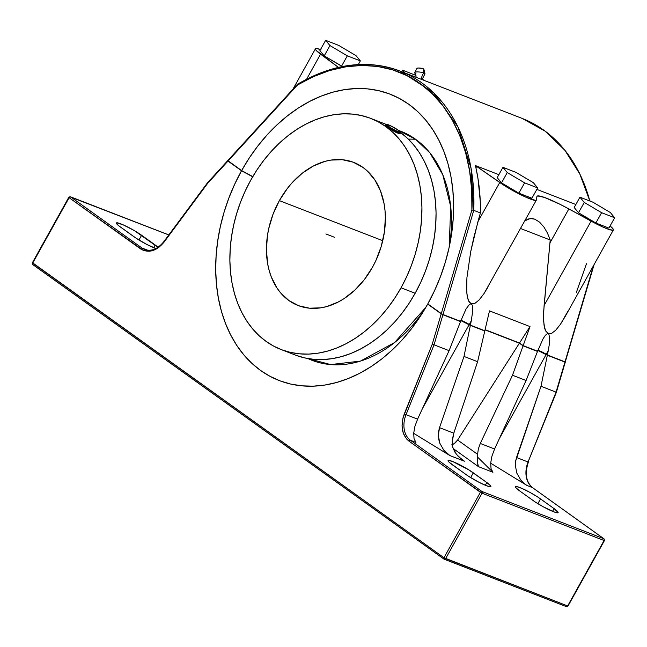 <?xml version="1.0" encoding="UTF-8"?>
<svg xmlns="http://www.w3.org/2000/svg" width="647" height="647" viewBox="0 0 647 647"><rect width="100%" height="100%" fill="white"/><g stroke="black" fill="none" stroke-linecap="round" stroke-linejoin="round"><path stroke-width="0.97" d="M425.863 307.317L394.533 342.587L360.476 361.091L330.649 364.584L307.786 358.519A122.841 90.281 -68.8 0 0 425.863 307.317M408.314 139.113A267.154 178.022 -54.4 0 1 415.576 139.267L429.923 152.886L442.791 174.763L450.708 206.547L449.188 247.162A122.841 90.281 -68.8 0 0 415.576 139.267A122.841 90.281 -68.8 0 0 398.584 130.427L415.576 139.267A267.154 178.022 125.6 0 0 408.314 139.113M424.683 74.17A5.184 1.14 -172.9 0 0 423.817 72.949A8.937 6.567 -68.8 0 0 421.343 79.322A8.937 6.567 111.2 0 1 423.817 72.949A5.184 1.14 7.1 0 1 424.982 73.75L423.882 69.253A3.526 0.776 -172.9 0 0 423.081 68.711L423.817 72.949L423.081 68.711L418.722 68.008L417.291 68.153L417.032 68.719M281.089 349.534L295.21 355.009A123.957 91.098 -68.8 0 0 415.164 293.253L401.043 287.778A123.957 91.098 111.2 0 1 281.089 349.534A123.957 91.098 111.2 0 1 250.769 180.133L245.262 190.93L240.538 202.131L236.64 213.647L233.599 225.35L231.448 237.142L230.203 248.901L229.879 260.515L230.486 271.877L232.006 282.876L234.432 293.398L237.74 303.346L241.897 312.63L246.863 321.155L252.589 328.838L259.018 335.615L266.103 341.406L273.754 346.161L281.906 349.841L290.487 352.405L299.407 353.82L308.579 354.087L317.92 353.197L327.342 351.159L336.747 347.989L346.048 343.727L355.154 338.405L363.978 332.073L372.437 324.802L380.444 316.65L387.933 307.705L394.824 298.049L401.043 287.778L406.542 276.989L411.266 265.78L415.172 254.271L418.213 242.56L420.364 230.769L421.609 219.01L421.925 207.396L421.326 196.033L419.806 185.042L417.372 174.52L414.072 164.564L409.915 155.28L404.949 146.756L399.223 139.073L392.786 132.303L385.709 126.505L378.058 121.749L369.898 118.069L361.325 115.514L352.405 114.09L343.225 113.823L333.884 114.713L324.47 116.751L315.065 119.921L305.764 124.192L296.658 129.513L287.826 135.838L279.375 143.116L271.36 151.261L263.879 160.205L256.988 169.862L250.769 180.133A123.957 91.098 111.2 0 1 370.723 118.385A123.957 91.098 111.2 0 1 401.043 287.778L415.164 293.253A123.957 91.098 -68.8 0 0 400.283 132.311M384.803 123.844L386.308 124.45A123.957 91.098 -68.8 0 0 384.844 123.86A123.957 91.098 -68.8 0 0 377.622 121.523M385.369 125.526L385.782 125.93L385.369 125.526M386.461 126.48L387.375 127.152L386.461 126.48M400.089 133.12L399.967 133.662L398.754 133.533L395.357 132.085L388.483 127.928L387.375 127.152L387.593 126.763A8.532 1.076 -150.9 0 1 385.531 124.709L385.24 125.235M279.367 200.619L382.749 240.708L279.367 200.619A76.775 56.426 111.2 0 1 353.658 162.373A76.775 56.426 111.2 0 1 372.446 267.292A76.775 56.426 111.2 0 1 298.146 305.538A76.775 56.426 111.2 0 1 279.367 200.619L287.486 188.277L292.12 182.737L302.319 173.186L313.431 165.972L325.012 161.362L330.852 160.1L342.32 159.712L353.157 162.179L362.943 167.403L367.326 170.994L374.864 179.947L380.509 190.978L384.059 203.659L385.005 210.469L385.377 217.505L384.407 231.982L381.188 246.539L375.85 260.612L372.446 267.292L364.326 279.633L354.726 290.22L344.018 298.647L338.381 301.947L326.792 306.549L320.961 307.81L309.492 308.198L298.655 305.732L288.861 300.507L280.499 292.727L276.948 287.964L271.295 276.932L269.249 270.769L267.745 264.251L266.427 250.405L267.397 235.929L268.731 228.626L273.034 214.246L279.367 200.619M386.558 124.378L385.661 124.628A8.532 1.076 29.1 0 0 387.593 126.763L388.337 126.351A7.861 0.987 -150.9 0 1 386.558 124.378A7.861 0.987 -150.9 0 1 391.386 126.141A7.861 0.987 -150.9 0 1 398.277 130.209L400.032 132.182L395.81 130.694L389.365 127.055L386.429 124.499L390.812 125.866L398.277 130.209A7.861 0.987 -150.9 0 1 400.186 131.964A7.861 0.987 -150.9 0 1 396.061 130.815A7.861 0.987 -150.9 0 1 388.337 126.351L387.593 126.763A8.532 1.076 29.1 0 0 395.972 131.608A8.532 1.076 29.1 0 0 400.444 132.853L400.186 131.964M423.478 69.617L423.866 69.221L423.081 68.711A3.526 0.776 -172.9 0 0 419.385 68.024A3.526 0.776 -172.9 0 0 416.903 68.388L414.735 72.48A5.184 1.14 7.1 0 1 418.374 71.938A5.184 1.14 7.1 0 1 423.817 72.949A5.184 1.14 -172.9 0 0 418.027 71.922A5.184 1.14 -172.9 0 0 414.703 72.642M415.884 73.475A5.184 1.14 7.1 0 1 414.735 72.48M515.999 172.385L502.954 167.33L507.256 172.555L524.612 182.842L537.657 187.905L533.346 182.672L515.999 172.385L533.346 182.672L537.657 187.905L531.915 198.225L537.657 187.905L524.612 182.842L507.256 172.555L501.514 182.883L518.862 193.17L524.612 182.842L518.862 193.17L531.915 198.225L518.862 193.17L501.514 182.883L507.256 172.555L502.954 167.33L497.203 177.65L501.514 182.883L497.203 177.65L502.954 167.33L515.999 172.385M601.605 212.701L614.65 217.756L610.339 212.523L592.992 202.236L579.947 197.181L584.249 202.414L601.605 212.701L595.855 223.021L608.9 228.084L614.65 217.756L608.9 228.084L595.855 223.021L601.605 212.701L584.249 202.414L578.507 212.734L595.855 223.021L578.507 212.734L584.249 202.414L579.947 197.181L574.196 207.509L578.507 212.734L574.196 207.509L579.947 197.181L592.992 202.236L610.339 212.523L614.65 217.756L601.605 212.701M338.696 45.387L325.643 40.332L329.954 45.557L347.31 55.844L360.355 60.899L356.044 55.674L338.696 45.387L356.044 55.674L360.355 60.899L358.317 64.554L360.355 60.899L347.31 55.844L329.954 45.557L324.212 55.885L341.559 66.172L347.31 55.844L341.559 66.172L342.449 66.512L324.212 55.885L329.954 45.557L325.643 40.332L319.901 50.652L324.212 55.885L319.901 50.652L325.643 40.332L338.696 45.387M424.893 80.697L422.103 79.047L424.893 80.697M416.005 75.432L402.636 70.183L404.925 72.957L402.636 70.183L401.771 71.736L402.636 70.183L416.005 75.432M399.967 133.662L393.966 131.333L387.375 127.152L387.593 126.763A8.532 1.076 -150.9 0 0 395.527 131.398A8.532 1.076 -150.9 0 0 400.436 133.007L400.145 133.533M575.862 204.517L536.832 189.385L575.862 204.517M590.088 201.12L579.55 173.121L564.297 149.425L544.903 130.945L522.121 118.401A178.677 131.317 -68.8 0 1 589.838 201.023L579.849 174.067L564.847 150.225L545.259 131.228L522.121 118.401L400.105 71.089L433.66 92.812L457.963 127.006L471.032 168.163L473.766 210.356L471.889 210.016C474.566 164.451 458.019 109.804 420.218 83.633C383.137 56.176 332.534 62.719 297.418 85.048L297.814 84.32A178.677 131.317 111.2 0 1 400.105 71.089A178.677 131.317 111.2 0 1 473.766 210.356L480.406 212.928C480.648 197.303 479.152 182.26 475.925 167.799L478.02 178.726L480.268 201.346L480.406 212.928L477.947 221.654L499.743 182.503L476.677 166.449L475.925 167.799A178.677 131.317 -68.8 0 0 475.488 165.592A178.677 131.317 111.2 0 1 475.925 167.799L476.677 166.449L475.488 165.592L498.869 174.666L475.488 165.592L504.895 185.891L525.922 197.206L535.409 200.392L536.428 199.939L536.897 196.542L537.633 195.944L544.418 197.408L559.744 204.161L603.028 227.105L609.749 229.709L613.154 230.138L613.251 229.159L610.072 225.981A24.974 3.146 -150.9 0 1 613.372 229.944A24.974 3.146 -150.9 0 1 591.091 221.128L568.85 208.932L549.958 242.884L550.209 239.997L547.483 233.106L543.901 226.992L539.566 222.139L534.818 219.187L532.449 218.557L527.976 219.018L524.814 220.87L530.168 218.508L534.818 219.187L539.566 222.139L543.901 226.992L547.483 233.106L550.209 239.997L544.095 305.57L591.091 221.128L544.095 305.57L543.504 316.585L544.022 325.134L545.623 330.9L548.244 333.65L551.624 333.359L555.741 330.205L560.439 324.301L568.212 310.762M320.977 49.665L316.367 48.485L315.38 48.962L316.181 50.417L338.421 67.369L320.548 54.154A24.974 3.146 -150.9 0 1 315.429 48.792A24.974 3.146 -150.9 0 1 320.532 49.512M297.814 84.32L228.14 160.917L241.638 170.59L252.791 176.607L241.638 170.59A153.549 112.845 111.2 0 1 387.537 93.217A153.549 112.845 111.2 0 1 449.972 243.369A153.549 112.845 111.2 0 1 427.788 303.928L441.294 313.593L427.788 303.928L434.598 290.56L440.437 276.681L445.257 262.423L449.018 247.93L451.679 233.332L453.215 218.775L453.604 204.387L452.86 190.323L450.967 176.712L447.959 163.683L443.858 151.366L438.715 139.873L432.56 129.319L425.467 119.808L417.509 111.421L408.742 104.248L399.264 98.36L389.171 93.807L378.552 90.629L367.504 88.874L356.149 88.542L344.576 89.642L332.914 92.157L321.268 96.079L309.751 101.353L298.477 107.936L287.551 115.764L277.078 124.766L267.154 134.851L257.878 145.923L249.346 157.868L241.638 170.59L227.784 160.585L228.14 160.917L297.418 85.048L313.294 76.694L329.46 70.588L345.708 66.819L361.802 65.436L377.516 66.455L392.624 69.86L406.931 75.618L420.218 83.633L432.309 93.799L443.041 105.971L452.253 119.986L459.815 135.644L465.63 152.716L469.617 170.978L471.712 190.169L471.889 210.016L441.294 313.593L442.597 314.361L460.607 321.365L466.075 308.926L469.52 304.308L471.251 303.791L469.52 304.308L466.075 308.926L460.607 321.365L442.985 314.531L473.766 210.356L471.889 210.016L441.294 313.593L442.985 314.531L473.766 210.356L480.406 212.928L473.96 236.915L470.717 251.667L466.932 277.612L466.689 292.169L467.797 298.865L469.868 302.861L472.917 304.001L474.793 303.435L479.12 299.965L484.061 293.528L536.379 200.085A24.974 3.146 -150.9 0 1 522.639 195.685A24.974 3.146 -150.9 0 1 499.743 182.503L477.947 221.654L470.717 251.667L466.932 277.612L466.519 287.883L467.118 295.841L468.711 301.211L471.251 303.791L474.793 303.435L479.12 299.965L484.061 293.528L488.097 286.831M565.074 316.715L560.439 324.301L555.741 330.205L551.624 333.359L548.244 333.65L548.882 334.192L547.451 333.642L548.244 333.65L545.623 330.9L544.685 328.377L543.626 321.187L543.658 311.361L549.958 242.884L568.85 208.932A35.739 4.497 -150.9 0 0 536.97 196.332L536.97 196.332A35.739 4.497 -150.9 0 0 536.897 196.542L536.428 199.939A24.974 3.146 -150.9 0 1 536.379 200.085M520.568 228.496L550.209 239.997L520.568 228.496M296.027 355.316L304.608 357.88L313.528 359.295L322.699 359.562L332.048 358.673L341.462 356.634L350.868 353.464L360.169 349.202L369.275 343.88L378.099 337.548L386.558 330.277L394.573 322.125L402.054 313.18L408.944 303.524L415.164 293.253L420.663 282.464L425.386 271.255L429.293 259.746L432.333 248.036L434.485 236.244L435.73 224.485L436.054 212.871L435.447 201.508L433.927 190.517L431.5 179.995L428.193 170.04L424.036 160.755L419.07 152.231L413.344 144.548L406.906 137.779L399.83 131.98M306.629 79.169L320.548 54.154L306.629 79.169M460.648 320.249L470.393 325.158L484.838 330.754L489.488 310.867L530.006 326.581L489.488 310.867L484.838 330.754L470.393 325.158L471.275 320.847L470.393 325.158L469.261 324.462L471.275 320.847L472.642 311.474L472.35 305.408L471.251 303.791L472.35 305.408L472.642 311.474L471.275 320.847L469.261 324.462A7.829 0.987 29.1 0 0 461.004 320.354M530.006 326.581L519.517 343.015L485.088 329.663L519.517 343.015L523.156 345.619L530.006 326.581L519.517 343.015L523.156 345.619L530.006 326.581M547.451 333.642L545.453 335.211L543.068 338.777L537.6 351.216L523.156 345.619L537.6 351.216L543.068 338.777L545.453 335.211L547.451 333.642M537.641 350.1L547.386 355.009L565.001 361.843L593.331 265.949L565.001 361.843L547.386 355.009L548.26 350.706L547.386 355.009L546.254 354.313L548.26 350.706L549.352 344.164L549.724 338.866L548.882 334.192L549.724 338.866L549.352 344.164L548.26 350.706L546.254 354.313A7.829 0.987 29.1 0 0 537.997 350.205M576.299 292.606L586.465 263.733M565.26 361.924L594.116 264.542M494.575 449.002L526.092 380.509L512.497 375.236L480.292 443.462L494.575 449.002L491.922 456.208L490.693 463.009L491.049 468.59L492.933 472.278L478.481 466.665L478.06 465.921L477.413 462.403L477.583 454.307L478.359 448.856L480.292 443.462L494.575 449.002L526.092 380.509L537.511 351.434L537.099 351.022L537.511 351.434L526.092 380.509L512.497 375.236L523.075 345.838L537.511 351.434L523.075 345.838L519.395 343.201L457.623 440.017L477.583 454.307L477.413 462.403L478.481 466.665L453.11 448.5L478.481 466.665L492.933 472.278L491.049 468.59L490.693 463.009L491.922 456.208L494.575 449.002M460.923 320.556A7.829 0.987 -150.9 0 1 469.148 324.657L422.451 408.564L469.148 324.657L484.781 330.989L484.021 330.447L484.781 330.989L477.607 361.705L464.004 356.432L439.523 427.659L453.806 433.191L477.607 361.705L464.004 356.432L470.345 325.384L484.781 330.989L477.607 361.705L453.806 433.191L452.496 438.828L452.69 447.117L454.809 452.027L458.108 456.272L464.417 461.214L449.964 455.609L443.874 450.304L439.831 443.284L438.739 439.402L438.585 431.468L439.523 427.659L453.806 433.191L452.245 441.683L452.69 447.117L456.337 454.234L462.079 459.702M604.419 540.536L604.072 540.52A1.343 0.987 -68.8 0 0 603.91 538.773L481.894 491.461A1.343 0.987 111.2 0 1 482.055 493.208L604.072 540.52A1.343 0.987 -68.8 0 0 603.91 538.773L532.457 487.595L526.957 485.468L490.685 463.195L526.957 485.468L523.698 483.066L526.957 485.468L532.457 487.595A22.338 16.418 111.2 0 1 528.057 461.982L556.056 392.122L540.997 386.283L515.578 461.319L515.311 465.274L516.824 473.143L520.867 480.155L523.698 483.066L520.867 480.155L516.824 473.143L515.311 465.274L515.578 461.319L516.516 457.51L528.057 461.982A22.338 16.418 -68.8 0 0 532.457 487.595L603.91 538.773A1.343 0.89 -54.4 0 1 604.039 538.846L604.072 540.52L482.055 493.208L480.397 492.294L481.522 491.429L482.233 491.987L482.055 493.208L445.637 558.644L444.74 559.356L443.769 558.652L443.979 557.738L567.654 605.956L604.072 540.52L568.009 606.029L566.748 606.668L568.009 606.029L604.427 540.593M452.277 444.667A8.937 5.952 125.6 0 0 457.623 440.017L477.583 454.307L478.359 448.856L480.292 443.462L512.497 375.236L523.075 345.838L519.395 343.201L457.623 440.017L454.299 443.551L451.695 444.877M460.535 320.443L470.345 325.384L464.004 356.432L439.523 427.659L438.318 435.423L439.831 443.284L443.874 450.304L446.705 453.215L449.964 455.609L464.417 461.214L459.912 457.987L462.16 459.758M164.071 241.865A22.338 16.418 111.2 0 1 144.742 249.499C151.438 251.667 157.836 248.998 163.934 241.509L164.16 241.978L207.671 183.327L227.987 161.079L227.631 160.747L207.485 182.802L207.671 183.327L207.469 182.834L163.934 241.509L164.16 241.978L207.671 183.327L227.987 161.079L241.525 170.776L234.724 184.144L228.884 198.022L224.056 212.281L220.295 226.773L217.643 241.371L216.106 255.929L215.71 270.317L216.462 284.381L218.354 297.992L221.363 311.021L225.455 323.338L230.607 334.831L236.753 345.385L243.846 354.896L251.812 363.282L260.579 370.456L270.05 376.344L280.151 380.897L290.77 384.075L301.817 385.83L313.172 386.162L324.737 385.07L336.4 382.547L348.046 378.624L359.562 373.351L370.844 366.768L381.77 358.939L392.244 349.938L402.167 339.853L411.435 328.781L419.968 316.836L427.683 304.114L441.222 313.819L432.253 344.188L402.992 417.897L402.038 425.872L403.291 433.207L406.623 439.014L408.944 441.117A1.343 0.89 125.6 0 1 410.441 440.283L481.894 491.461L410.441 440.283A1.343 0.89 125.6 0 0 408.944 441.117C401.803 434.889 400.25 425.839 404.278 413.967L406.041 414.67L434.04 344.811L432.253 344.188L404.278 413.967L406.041 414.67A22.338 16.418 -68.8 0 0 410.441 440.283L415.94 442.419L414.056 438.739L413.7 433.158L414.929 426.349L417.582 419.143L414.929 426.349L413.7 433.158L414.056 438.739L415.94 442.419L410.441 440.283A22.338 16.418 111.2 0 1 406.041 414.67L417.582 419.143L449.099 350.658L434.04 344.811L406.041 414.67L417.582 419.143L449.099 350.658L434.04 344.811L442.92 314.757L460.518 321.575L460.106 321.171L460.518 321.575L449.099 350.658L460.518 321.575L441.222 313.819L432.253 344.188L434.04 344.811L442.92 314.757L427.683 304.114A153.549 112.845 111.2 0 1 423.882 310.649A153.549 112.845 111.2 0 1 258.282 368.758A153.549 112.845 111.2 0 1 241.525 170.776L252.678 176.793L241.525 170.776L227.728 160.723M537.916 350.407A7.829 0.987 -150.9 0 1 546.141 354.507L499.444 438.415L546.141 354.507L547.338 355.243L540.997 386.283L547.338 355.243L564.936 362.069L556.056 392.122L540.997 386.283L516.516 457.51L528.389 462.112C524.588 473.475 525.995 481.999 532.586 487.668A1.343 0.89 125.6 0 0 532.457 487.595A1.343 0.89 125.6 0 1 532.586 487.668L604.039 538.846M477.85 457.372L492.933 472.278L477.85 457.372M485.04 329.881L519.395 343.201L485.04 329.881M449.964 455.609L413.692 433.344L449.964 455.609M566.19 606.538A1.343 0.987 -68.8 0 0 566.351 606.627L566.36 606.627A1.343 0.987 -68.8 0 0 567.654 605.956L445.637 558.644A1.343 0.987 111.2 0 1 444.174 559.226A1.343 0.89 -54.4 0 1 444.044 559.154A1.343 0.89 -54.4 0 1 443.979 557.738L480.397 492.294L443.979 557.738L445.637 558.644L482.055 493.208L408.944 441.117L480.397 492.294A1.343 0.89 -54.4 0 1 481.894 491.461L603.91 538.773M519.347 490.685L515.489 487.337L515.61 486.463L516.5 486.504L522.04 488.461L530.249 492.553L538.344 497.406L554.067 508.599L558.143 512.537L556.913 512.78L553.63 511.761L543.165 506.73L535.069 501.886L519.347 490.685A16.749 2.111 -150.9 0 1 515.303 486.649A16.749 2.111 -150.9 0 1 524.943 489.811A16.749 2.111 -150.9 0 1 540.528 498.902L554.067 508.599A16.749 2.111 -150.9 0 1 558.11 512.642A16.749 2.111 -150.9 0 1 548.47 509.48A16.749 2.111 -150.9 0 1 532.885 500.382L519.347 490.685M465.662 474.316L449.042 462.152L448.266 461.271L448.387 460.397L452.56 461.457L468.614 469.738L486.843 482.533L490.701 485.881L490.58 486.754L486.407 485.703L478.812 482.193L467.846 475.82L452.124 464.619A16.749 2.111 -150.9 0 1 448.08 460.583A16.749 2.111 -150.9 0 1 457.72 463.745A16.749 2.111 -150.9 0 1 473.305 472.836L486.843 482.533L485.323 485.266L486.843 482.533A16.749 2.111 -150.9 0 1 490.887 486.576A16.749 2.111 -150.9 0 1 481.247 483.414A16.749 2.111 -150.9 0 1 465.662 474.316M144.742 249.499A22.338 16.418 111.2 0 1 142.041 248.036L70.588 196.858A1.343 0.89 125.6 0 0 69.1 197.691L143.222 250.349L149.271 251.254L155.652 249.394L158.725 247.477L164.16 241.978C156.445 251.214 148.575 253.511 140.545 248.869A1.343 0.89 -54.4 0 1 142.041 248.036A22.338 16.418 -68.8 0 0 144.896 249.556M207.469 182.834L207.881 182.818M32.706 262.876L443.979 557.738L32.673 263.127L69.1 197.691L140.545 248.869A1.343 0.89 -54.4 0 1 142.041 248.036L147.597 250.203M565.195 361.997L547.338 355.243L537.528 350.294M565.195 362.142L556.38 392.276L528.057 461.982L556.258 392.244M566.351 606.627L444.044 559.154L32.738 264.55L32.673 263.127A1.343 0.89 125.6 0 0 32.738 264.55A1.343 0.89 125.6 0 0 32.876 264.623L443.931 559.048M470.652 477.599L473.305 472.836L470.652 477.599M155.87 248.537A16.749 2.111 -150.9 0 1 133.969 236.737L120.431 227.04A16.749 2.111 -150.9 0 1 116.387 222.997A16.749 2.111 -150.9 0 1 126.028 226.159A16.749 2.111 -150.9 0 1 141.612 235.249L138.959 240.013L141.612 235.249L155.151 244.946A16.749 2.111 -150.9 0 1 158.054 247.251M153.63 247.68L155.151 244.946L153.63 247.68M552.546 511.332L554.067 508.599L552.546 511.332M537.875 503.665L540.528 498.902L537.875 503.665M69.827 196.785L168.802 234.942L70.588 196.858L142.041 248.036L147.54 250.171M156.582 248.772L147.12 244.606L136.153 238.233L118.652 225.698L116.573 223.684L116.695 222.811L123.124 224.808L134.188 230.518L158.232 247.421M70.232 196.72L70.588 196.858A1.343 0.89 125.6 0 0 69.1 197.691L68.865 197.359M32.722 264.534L32.673 263.127L69.1 197.691L68.8 197.351M168.818 234.926L70.426 196.769L69.132 197.44A1.343 0.987 111.2 0 1 70.588 196.858M334.661 237.352L325.902 233.955M391.386 128.316L398.075 131.689L399.992 131.656L395.228 128.243L388.548 124.863L386.623 124.903L391.386 128.316M422.03 79.589L424.861 74.065M370.723 118.385L384.844 123.86M416.272 77.357L414.784 72.812M565.057 316.747L613.372 229.944M292.913 89.246L315.429 48.8M297.434 84.312C332.962 63.446 367.189 59.039 400.105 71.089M227.793 160.569L297.377 84.353M565.284 362.126L556.38 392.268M68.776 197.367L32.35 262.803"/></g></svg>
